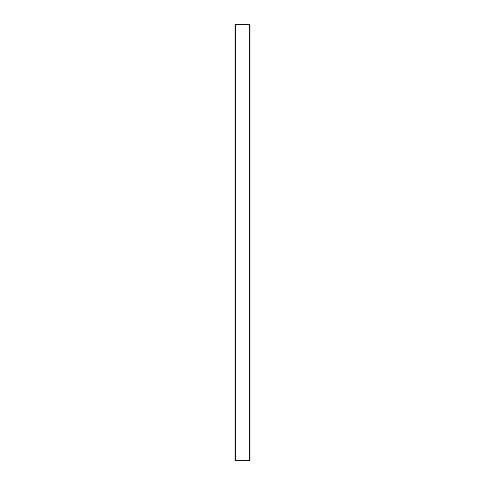 <?xml version="1.0" encoding="UTF-8"?>
<svg xmlns="http://www.w3.org/2000/svg" width="485" height="485" viewBox="0 0 485 485"><rect width="100%" height="100%" fill="white"/><g stroke="black" fill="none" stroke-linecap="round" stroke-linejoin="round"><path stroke-width="0.73" d="M249.993 24.25L235.007 24.25L235.007 460.75L249.993 460.75L249.993 24.25M235.298 24.25L235.298 460.75M249.702 24.25L249.702 460.75"/></g></svg>
